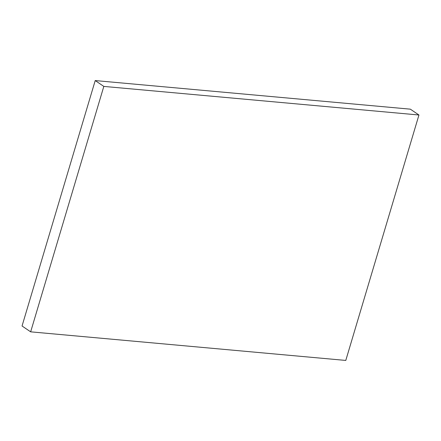 <?xml version="1.0" encoding="UTF-8"?>
<svg xmlns="http://www.w3.org/2000/svg" width="441" height="441" viewBox="0 0 441 441"><rect width="100%" height="100%" fill="white"/><g stroke="black" fill="none" stroke-linecap="round" stroke-linejoin="round"><path stroke-width="0.66" d="M410.345 109.164L418.95 115.002L345.783 360.429L30.655 331.836L103.822 86.408L418.95 115.002L410.345 109.164L95.217 80.571L103.822 86.408L95.217 80.571L22.05 325.998L30.655 331.836L22.05 325.998L95.217 80.571L410.345 109.164M345.783 360.429L30.655 331.836L103.822 86.408L418.95 115.002L345.783 360.429"/></g></svg>
